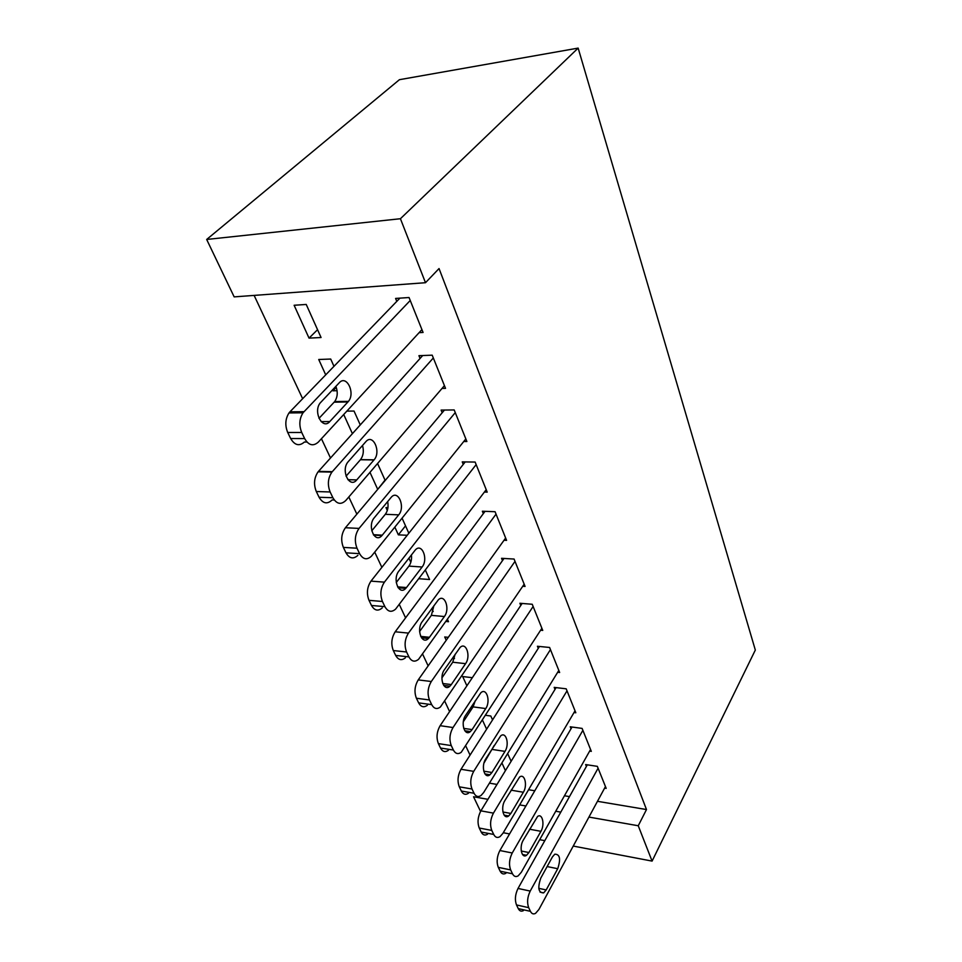 <?xml version="1.0" encoding="UTF-8"?>
<svg xmlns="http://www.w3.org/2000/svg" width="962" height="962" viewBox="0 0 962 962"><rect width="100%" height="100%" fill="white"/><g stroke="black" fill="none" stroke-linecap="round" stroke-linejoin="round"><path stroke-width="1.44" d="M254.124 295.406L302.645 398.701M321.44 438.708L330.507 458.008M348.809 496.981L356.866 514.141M374.723 552.14L381.866 567.352M399.278 604.425L405.591 617.869M422.583 654.052L428.138 665.872M444.745 701.214L449.603 711.567M465.824 746.103L470.057 755.098M234.163 296.885L206.674 239.466L399.422 79.69L578.15 48.1L755.326 650.059L652.092 861.098L638.251 825.757L646.488 809.547L439.045 268.554L425.493 282.708L234.163 296.885M480.555 811.423L473.544 796.776L487.926 799.314M336.255 387.313L332.948 390.8L337.085 390.704M332.948 390.8L332.527 389.875M325.709 374.855L318.735 359.499L330.712 359.042L333.97 366.306M442.027 388.444L445.526 388.359L432.203 355.17L418.927 355.675L420.069 358.465M385.016 480.11L378.018 489.009M377.537 488.997L369.973 472.342M385.185 480.495L377.561 463.504M484.403 492.051L487.205 492.135L475.132 462.061L462.241 461.88L463.263 464.405M418.747 578.715L429.593 579.509L425.336 570.021M410.822 562.313L408.922 558.128M522.763 586.267L525.084 586.435L514.081 559.054L501.551 558.309L502.489 560.605M454.473 658.453L453.583 656.505M446.224 640.271L444.721 636.976L448.304 637.337M557.683 672.282L559.643 672.498L549.603 647.474L537.421 646.26L538.275 648.352M486.604 729.208L482.527 720.237M485.702 715.307L490.812 716.005L492.556 719.901M589.634 751.118L591.317 751.358L582.106 728.402L570.25 726.791L571.043 728.715M489.43 783.152L497.017 784.427M528.571 789.73L534.788 790.776M564.453 795.766L569.492 796.608M597.462 801.31L646.488 809.547M604.617 788.118L606.18 788.371L597.342 766.353L585.654 764.574L586.411 766.413M505.423 770.658L501.899 762.902M511.123 761.303L507.647 753.559M574.001 712.541L575.817 712.77L566.197 688.816L554.184 687.385L555.014 689.405M466.895 685.798L462.686 676.551L472.33 677.693M540.62 630.23L542.748 630.423L532.239 604.268L519.889 603.27L520.779 605.471M445.911 621.464L448.52 621.705L447.45 619.324M433.189 611.567L431.818 608.549M504.04 540.259L506.589 540.379L495.069 511.712L482.359 511.231L483.345 513.636M405.519 525.841L398.352 534.836L407.215 535.293M398.352 534.836L394.853 527.128M387.301 510.509L385.978 507.575L387.939 507.659M408.838 533.237L402.08 518.157M463.756 441.51L466.883 441.522L454.196 409.944L441.113 410.089L442.195 412.734M352.405 433.658L343.723 414.514M346.849 411.123L354.04 411.051L360.269 424.927M419.107 332.672L423.076 332.467L409.042 297.523L395.586 298.436L396.789 301.371M309.03 338.119L321.067 337.518L306.229 304.449L294.119 305.267L309.03 338.119L317.556 329.701M206.674 239.466L400.42 218.723L425.493 282.708M400.42 218.723L578.15 48.1M519.66 804.893L525.901 805.988M555.735 811.243L560.798 812.132M588.924 817.075L638.251 825.757M503.27 832.731L509.571 833.934M539.694 839.682L544.805 840.656M573.232 846.067L652.092 861.098M605.459 786.555L538.9 909.487L535.557 913.347C533.429 914.489 531.721 913.828 530.447 911.351L528.691 907.671C526.851 902.609 527.368 897.089 530.218 891.077L598.087 768.205M587.301 764.826L518.025 888.443L530.218 891.077M546.2 889.934L543.65 892.892C538.443 892.88 537.469 887.962 540.752 878.15L552.428 856.926L554.773 854.196C559.92 854.148 560.906 858.982 557.732 868.71L546.2 889.934L538.78 888.347M523.424 910.617C521.284 911.736 519.564 911.074 518.265 908.609L516.498 904.941C514.646 899.915 515.151 894.407 518.025 888.443M590.56 749.47L521.332 872.245L518.181 875.853C515.824 877.212 513.936 876.514 512.505 873.785L510.666 869.925C508.742 864.67 509.271 859.018 512.241 852.993L582.876 730.338M572.029 727.031L499.879 850.528L512.241 852.993M528.92 852.536L526.527 855.29C521.669 858.922 519.023 847.005 523.232 840.223L537.566 816.485C542.376 812.818 545.009 824.65 540.921 831.324L528.92 852.536L521.248 851.021M505.892 873.28C503.511 874.614 501.599 873.929 500.156 871.199L498.292 867.363C496.356 862.12 496.885 856.517 499.879 850.528M575.035 710.798L502.946 833.296L500.048 836.603C497.438 838.215 495.322 837.493 493.722 834.451L491.786 830.422C489.778 824.939 490.331 819.179 493.434 813.13L567.015 690.836M556.096 687.614L480.892 810.846L493.434 813.13M510.858 813.443L508.657 815.956C503.475 820.081 500.372 807.515 504.894 800.54L519.564 777.08C524.663 772.931 527.753 785.401 523.364 792.255L510.858 813.443L502.922 812M487.566 834.198C484.944 835.786 482.816 835.076 481.192 832.046L479.256 828.029C477.224 822.582 477.765 816.846 480.892 810.846M558.814 670.43L483.682 792.496L481.072 795.466C478.198 797.366 475.853 796.62 474.038 793.253L472.017 789.02C469.913 783.296 470.478 777.416 473.713 771.356L550.444 649.591M539.478 646.464L461.002 769.275L473.713 771.356M491.943 772.498L489.971 774.759C484.463 779.424 480.832 766.149 485.69 758.994L500.697 735.858C506.108 731.168 509.716 744.347 504.99 751.382L491.943 772.498L483.754 771.163M494.179 745.466L483.97 763.106M468.434 793.265C465.536 795.141 463.167 794.396 461.339 791.041L459.307 786.832C457.178 781.144 457.744 775.288 461.002 769.275M541.883 628.27L461.219 752.308C458.044 754.545 455.435 753.787 453.391 750.035L451.274 745.586C449.062 739.61 449.651 733.597 453.03 727.537L533.128 606.469M522.138 603.451L440.139 725.685L453.03 727.537M472.114 729.593L470.406 731.553C464.574 736.844 460.305 722.787 465.56 715.427L480.904 692.688C486.628 687.385 490.836 701.346 485.75 708.561L472.114 729.593L463.696 728.39M475.264 700.709L473.088 706.878L463.311 721.74M448.4 750.312C445.202 752.524 442.58 751.767 440.512 748.039L438.383 743.614C436.147 737.674 436.724 731.697 440.139 725.685M524.17 584.174L440.416 706.974C436.928 709.595 434.03 708.814 431.71 704.641L429.485 699.975C427.152 693.722 427.765 687.565 431.313 681.505L515.019 561.363M504.016 558.453L418.229 679.906L431.313 681.505M451.31 684.571L449.903 686.195C443.747 692.171 438.744 677.26 444.432 669.696L460.125 647.414C466.161 641.462 471.067 656.264 465.572 663.66L451.31 684.571L442.7 683.513M455.158 654.244L452.729 662.217L441.919 677.861M427.417 705.218C423.905 707.816 420.983 707.046 418.65 702.885L416.402 698.244C414.057 692.027 414.67 685.918 418.229 679.906M505.639 538.023L418.578 659.295C414.754 662.361 411.532 661.567 408.922 656.902L406.577 651.995C404.124 645.454 404.749 639.153 408.465 633.104L496.043 514.129M485.052 511.327L395.202 631.781L408.465 633.104M429.461 637.289L428.379 638.527C421.921 645.274 416.065 629.413 422.234 621.644L438.287 599.903C444.636 593.205 450.336 608.946 444.396 616.534L429.461 637.289L420.683 636.399M433.886 605.723L431.373 615.355L419.6 631.493M405.399 657.816C401.551 660.846 398.316 660.052 395.671 655.423L393.314 650.54C390.837 644.047 391.474 637.782 395.202 631.781M486.219 489.658L395.61 609.102C391.45 612.662 387.89 611.844 384.908 606.649L382.443 601.478C379.858 594.624 380.519 588.179 384.415 582.142L476.154 464.598M465.223 461.916L370.971 581.132L384.415 582.142M406.481 587.541L405.76 588.371C399.002 595.959 392.171 579.052 398.869 571.079L415.319 549.963C421.945 542.448 428.559 559.235 422.126 566.991L406.481 587.541L397.595 586.856M411.411 554.918C411.916 559.319 411.075 563.047 408.922 566.113L396.248 582.527M382.251 607.912C378.066 611.447 374.483 610.63 371.488 605.471L368.999 600.336C366.39 593.518 367.051 587.121 370.971 581.132M465.836 438.925L371.428 556.192C366.919 560.293 362.987 559.451 359.608 553.667L356.998 548.208C354.269 541.005 354.954 534.415 359.054 528.415L455.267 412.614M444.456 410.052L345.418 527.741L359.054 528.415M382.275 535.161L381.95 535.533C374.915 544.023 366.967 525.973 374.254 517.797L391.125 497.39C398.015 489.009 405.675 506.926 398.701 514.862L382.275 535.161L373.364 534.692M387.65 501.575C388.624 506.565 387.842 510.81 385.305 514.309L371.765 530.82M357.888 555.339C353.355 559.415 349.386 558.573 345.995 552.825L343.374 547.402C340.62 540.247 341.306 533.694 345.418 527.741M444.432 385.642L345.851 500.432C341.005 505.038 336.688 504.136 332.888 497.727L330.134 491.967C327.32 484.704 327.91 478.078 331.914 472.101L433.321 357.972M422.703 355.531L318.458 471.392L332.275 471.669M356.746 479.906C349.603 488.973 340.524 470.43 348.052 461.868L365.825 441.714C372.967 433.056 381.409 451.791 374.098 459.824L356.746 479.906L347.907 479.701M362.506 445.478C364.045 450.962 363.383 455.675 360.522 459.632L346.055 476.178M334.271 500.036L332.13 499.951C327.248 504.521 322.907 503.631 319.083 497.27L316.318 491.534C313.48 484.331 314.069 477.753 318.097 471.813L318.458 471.392M421.933 329.593L318.314 442.099C313.215 446.572 308.646 445.406 304.641 438.576L301.719 432.479C298.857 425.324 299.29 418.771 303.018 412.794L410.233 300.481M399.903 298.148L289.959 411.82L303.956 411.676M329.786 421.56C322.547 430.206 312.927 411.916 320.154 402.994L339.309 382.72C346.56 374.458 355.519 393.013 348.46 401.37L329.786 421.56L321.128 421.609M335.87 386.351C338.011 392.039 337.614 397.114 334.692 401.587L318.999 418.362M306.938 442.039L304.401 442.027C299.278 446.476 294.685 445.31 290.656 438.528L287.722 432.479C284.836 425.384 285.269 418.867 289.009 412.938L289.959 411.82M518.265 908.609L530.447 911.351M516.498 904.941L528.691 907.671M557.732 868.71L547.125 866.558M500.156 871.199L512.505 873.785M498.292 867.363L510.666 869.925M540.921 831.324L529.545 829.208M481.192 832.046L493.722 834.451M479.256 828.029L491.786 830.422M523.364 792.255L511.111 790.175M461.339 791.041L474.038 793.253M459.307 786.832L472.017 789.02M504.99 751.382L492.508 749.482M440.512 748.039L453.391 750.035M438.383 743.614L451.274 745.586M485.75 708.561L473.088 706.878M418.65 702.885L431.71 704.641M416.402 698.244L429.485 699.975M465.572 663.66L452.729 662.217M395.671 655.423L408.922 656.902M393.314 650.54L406.577 651.995M444.396 616.534L431.373 615.355M371.488 605.471L384.908 606.649M368.999 600.336L382.443 601.478M422.126 566.991L408.922 566.113M345.995 552.825L359.608 553.667M343.374 547.402L356.998 548.208M398.701 514.862L385.305 514.309M319.083 497.27L332.888 497.727M316.318 491.534L330.134 491.967M374.014 459.932L360.425 459.74M290.656 438.528L304.641 438.576M287.722 432.479L301.719 432.479M347.955 401.96L334.187 402.176M543.65 892.892L540.043 892.111M526.527 855.29L522.498 854.496M508.657 815.956L504.148 815.139M489.971 774.759L484.932 773.929M470.406 731.553L464.79 730.747M449.903 686.195L443.674 685.425M428.379 638.527L421.488 637.83M405.76 588.371L398.172 587.782M381.95 535.533L373.641 535.1M318.097 471.813L331.914 472.101M374.098 459.824L360.522 459.632M289.009 412.938L303.018 412.794M348.46 401.37L334.692 401.587"/></g></svg>
